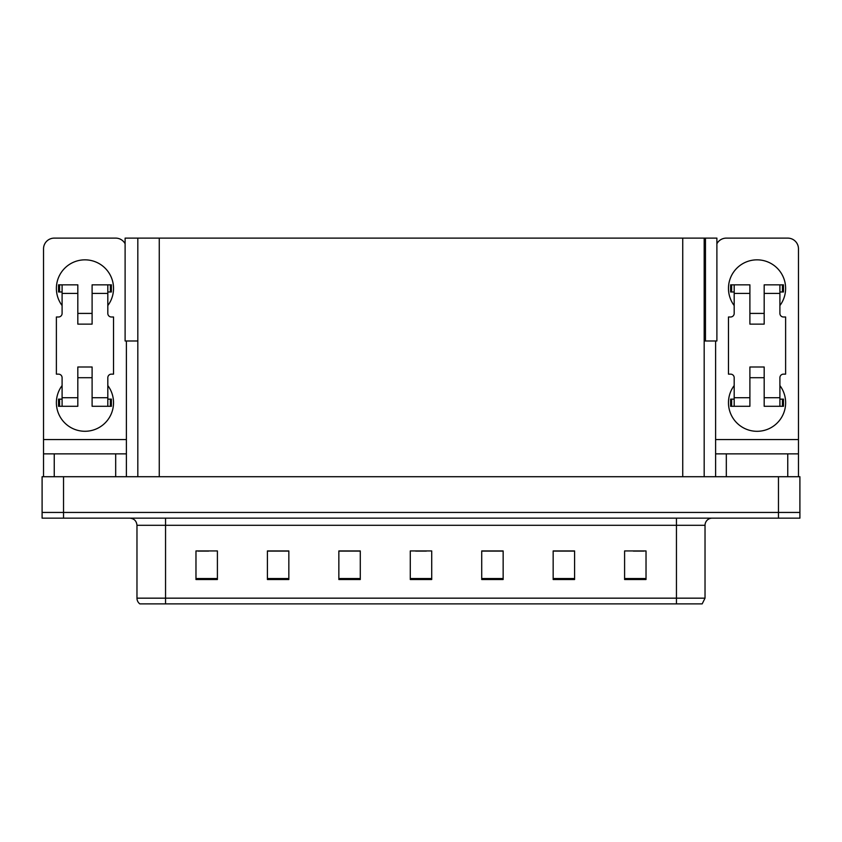 <?xml version="1.0" encoding="UTF-8"?>
<svg xmlns="http://www.w3.org/2000/svg" width="842" height="842" viewBox="0 0 842 842"><rect width="100%" height="100%" fill="white"/><g stroke="black" fill="none" stroke-linecap="round" stroke-linejoin="round"><path stroke-width="1.26" d="M704.175 340.989L716.889 340.989L716.889 238.118L704.175 238.118L704.175 476.719M704.175 238.118L125.111 238.118L125.111 340.989L137.825 340.989M705.459 340.989L705.459 238.118M63.529 518.156L799.9 518.156L799.9 512.441L42.1 512.441L42.1 476.719L63.529 476.719L63.529 512.441L42.1 512.441L42.1 518.156L63.529 518.156L63.529 512.441L799.9 512.441L799.9 476.719L63.529 476.719M137.825 238.118L137.825 476.719M705.028 598.167L702.175 603.882L676.452 603.882L676.452 598.167L705.028 598.167L705.028 525.303A7.146 7.146 0 0 1 712.174 518.156M676.452 603.882L139.825 603.882A7.146 7.146 0 0 1 136.972 598.167L136.972 525.303C136.541 520.956 134.162 518.577 129.826 518.156M646.024 579.517L646.024 550.942L624.596 550.942L624.596 579.517L646.024 579.517M574.591 579.517L574.591 550.942L553.162 550.942L553.162 579.517L574.591 579.517M503.148 579.517L503.148 550.942L481.719 550.942L481.719 579.517L503.148 579.517M217.404 579.517L217.404 550.942L195.975 550.942L195.975 579.517L217.404 579.517M288.838 579.517L288.838 550.942L267.409 550.942L267.409 579.517L288.838 579.517M360.281 579.517L360.281 550.942L338.852 550.942L338.852 579.517L360.281 579.517M431.714 579.517L431.714 550.942L410.286 550.942L410.286 579.517L431.714 579.517M156.033 603.882L143.035 603.882M663.454 603.882L165.548 603.882L165.548 598.167L676.452 598.167L676.452 525.303L136.972 525.303M573.949 551.089L564.877 551.089M554.162 551.089L574.591 551.089M633.31 551.089L644.025 551.089M356.282 551.089L347.209 551.089M267.409 551.089L287.838 551.089M277.123 551.089L268.051 551.089M197.975 551.089L208.69 551.089M494.791 551.089L485.718 551.089M415.643 551.089L426.357 551.089M360.281 551.089L338.852 551.089M503.148 551.089L481.719 551.089M62.097 305.562A28.575 28.575 0 0 1 84.958 259.841A28.575 28.575 0 0 1 107.818 305.562M115.68 476.719L115.68 453.859L54.246 453.859L54.246 476.719M125.111 243.748A10.714 10.714 0 0 0 115.68 238.118L54.246 238.118A10.714 10.714 0 0 0 43.531 248.843L43.531 439.577L126.395 439.577L126.395 476.719M107.818 385.562A28.575 28.575 0 0 1 65.739 423.852A28.575 28.575 0 0 1 62.097 385.562M92.104 324.128L77.822 324.128L77.822 293.416L62.097 293.416L62.097 313.413A3.568 3.568 0 0 1 58.53 316.992L56.382 316.992L56.382 374.143L58.53 374.143A3.568 3.568 0 0 1 62.097 377.711L62.097 397.708L77.822 397.708L77.822 366.996L92.104 366.996L92.104 397.708L107.818 397.708L107.818 377.711A3.568 3.568 0 0 1 111.397 374.143L113.533 374.143L113.533 316.992L111.397 316.992A3.568 3.568 0 0 1 107.818 313.413L107.818 293.416L92.104 293.416L92.104 324.128L77.822 324.128M126.395 340.989L126.395 439.577M43.531 476.719L43.531 453.859L54.246 453.859M115.68 453.859L126.395 453.859M43.531 453.859L43.531 439.577M734.182 305.562A28.575 28.575 0 0 1 757.042 259.841A28.575 28.575 0 0 1 779.903 305.562M787.754 476.719L787.754 453.859L726.32 453.859L726.32 476.719M715.605 340.989L715.605 439.577L798.469 439.577L798.469 248.843A10.714 10.714 0 0 0 787.754 238.118L726.32 238.118A10.714 10.714 0 0 0 716.889 243.748M779.903 385.562A28.575 28.575 0 0 1 737.813 423.852A28.575 28.575 0 0 1 734.182 385.562M764.178 324.128L749.896 324.128L749.896 293.416L734.182 293.416L734.182 313.413A3.568 3.568 0 0 1 730.603 316.992L728.467 316.992L728.467 374.143L730.603 374.143A3.568 3.568 0 0 1 734.182 377.711L734.182 397.708L749.896 397.708L749.896 366.996L764.178 366.996L764.178 397.708L779.903 397.708L779.903 377.711A3.568 3.568 0 0 1 783.47 374.143L785.618 374.143L785.618 316.992L783.47 316.992A3.568 3.568 0 0 1 779.903 313.413L779.903 293.416L764.178 293.416L764.178 324.128L749.896 324.128M715.605 476.719L715.605 453.859L726.32 453.859M787.754 453.859L798.469 453.859L798.469 476.719M798.469 439.577L798.469 453.859M715.605 453.859L715.605 439.577M92.104 377.711L77.822 377.711M92.104 293.416L92.104 284.838L107.818 284.838L107.818 293.416M62.097 291.985L59.561 291.985L59.561 284.838L77.822 284.838L77.822 293.416M107.818 397.708L107.818 406.286L92.104 406.286L92.104 397.708M77.822 397.708L77.822 406.286L62.097 406.286L62.097 397.708M107.818 399.14L111.397 399.14L111.397 406.286L107.818 406.286M59.561 284.838L58.53 284.838L58.53 291.985L59.561 291.985M62.097 293.416L62.097 284.838M62.097 406.286L58.53 406.286L58.53 399.14L62.097 399.14M107.818 284.838L110.365 284.838L110.365 291.985L107.818 291.985M110.365 291.985L111.397 291.985L111.397 284.838L110.365 284.838M764.178 377.711L749.896 377.711M764.178 293.416L764.178 284.838L779.903 284.838L779.903 293.416M734.182 291.985L731.635 291.985L731.635 284.838L749.896 284.838L749.896 293.416M779.903 397.708L779.903 406.286L764.178 406.286L764.178 397.708M749.896 397.708L749.896 406.286L734.182 406.286L734.182 397.708M779.903 399.14L783.47 399.14L783.47 406.286L779.903 406.286M731.635 284.838L730.603 284.838L730.603 291.985L731.635 291.985M734.182 293.416L734.182 284.838M734.182 406.286L730.603 406.286L730.603 399.14L734.182 399.14M779.903 284.838L782.439 284.838L782.439 291.985L779.903 291.985M782.439 291.985L783.47 291.985L783.47 284.838L782.439 284.838M778.471 476.719L778.471 518.156M159.254 238.118L159.254 476.719M682.746 238.118L682.746 476.719M676.452 518.156L676.452 525.303L705.028 525.303M136.972 598.167L165.548 598.167L165.548 518.156M431.714 578.528L410.286 578.528M360.281 578.528L338.852 578.528M288.838 578.528L267.409 578.528M217.404 578.528L195.975 578.528M503.148 578.528L481.719 578.528M574.591 578.528L553.162 578.528M646.024 578.528L624.596 578.528M110.365 399.14L110.365 406.286M59.561 406.286L59.561 399.14M782.439 399.14L782.439 406.286M731.635 406.286L731.635 399.14M92.104 313.413L77.822 313.413M764.178 313.413L749.896 313.413"/></g></svg>
